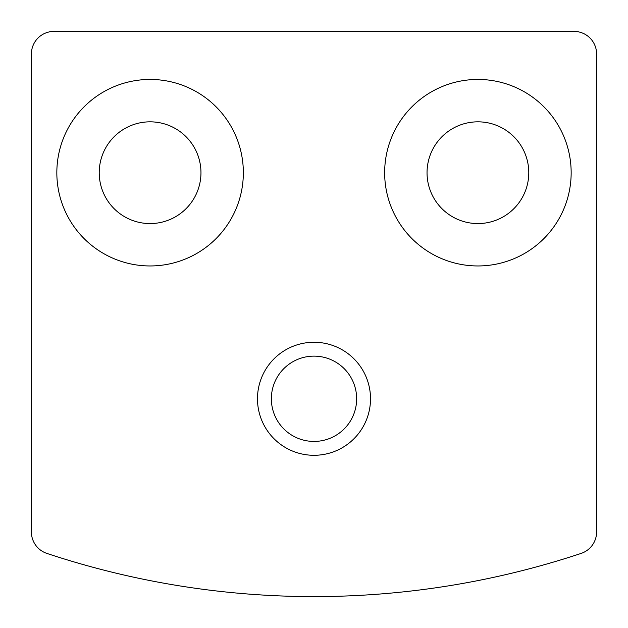 <?xml version="1.0" encoding="UTF-8"?>
<svg xmlns="http://www.w3.org/2000/svg" width="628" height="628" viewBox="0 0 628 628"><rect width="100%" height="100%" fill="white"/><g stroke="black" fill="none" stroke-linecap="round" stroke-linejoin="round"><path stroke-width="0.94" d="M31.4 54.008L31.4 531.963A22.608 22.608 0 0 0 46.888 553.417A847.8 847.8 0 0 0 581.112 553.417A22.608 22.608 0 0 0 596.6 531.963L596.6 54.008A22.608 22.608 0 0 0 573.992 31.4L54.008 31.4A22.608 22.608 0 0 0 31.4 54.008M384.65 172.7A93.258 93.258 0 0 1 524.537 91.939A93.258 93.258 0 0 1 524.537 253.461A93.258 93.258 0 0 1 384.65 172.7M56.834 172.7A93.258 93.258 0 0 1 196.721 91.939A93.258 93.258 0 0 1 196.721 253.461A93.258 93.258 0 0 1 56.834 172.7M99.224 172.7A50.868 50.868 0 0 1 175.526 128.646A50.868 50.868 0 0 1 175.526 216.754A50.868 50.868 0 0 1 99.224 172.7M427.04 172.7A50.868 50.868 0 0 1 503.342 128.646A50.868 50.868 0 0 1 503.342 216.754A50.868 50.868 0 0 1 427.04 172.7M257.48 398.78A56.52 56.52 0 0 1 342.26 349.835A56.52 56.52 0 0 1 342.26 447.725A56.52 56.52 0 0 1 257.48 398.78M271.359 398.78A42.641 42.641 0 0 1 335.321 361.846A42.641 42.641 0 0 1 335.321 435.714A42.641 42.641 0 0 1 271.359 398.78"/></g></svg>
